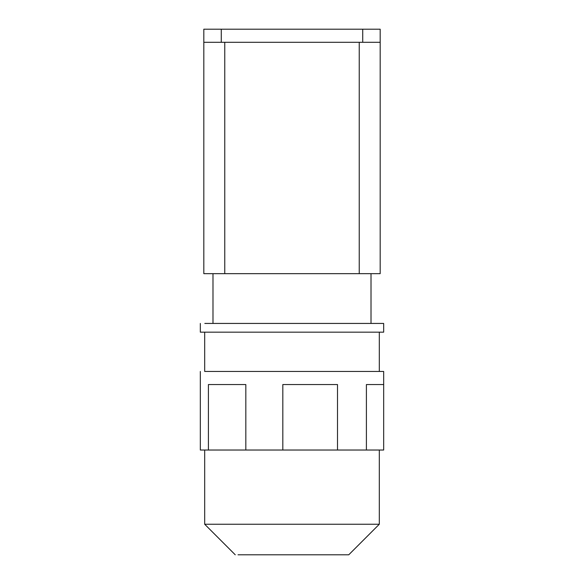 <?xml version="1.0" encoding="UTF-8"?>
<svg xmlns="http://www.w3.org/2000/svg" width="584" height="584" viewBox="0 0 584 584"><rect width="100%" height="100%" fill="white"/><g stroke="black" fill="none" stroke-linecap="round" stroke-linejoin="round"><path stroke-width="0.88" d="M200.327 323.434L200.327 332.165L383.673 332.165L383.673 323.434L204.809 323.434M235.25 554.8L204.692 524.242L379.308 524.242L348.75 554.8L238.024 554.8M204.809 371.453L383.673 371.453L383.673 450.03L337.501 450.03L337.501 384.549L282.817 384.549L282.817 450.03L200.327 450.03L200.327 371.453M383.673 450.03L383.673 384.549L366.402 384.549L366.402 450.03M245.827 450.03L245.827 384.549L208.415 384.549L208.415 450.03M282.817 450.03L337.501 450.03M371.015 273.662L371.015 323.434M212.985 273.662L212.985 323.434M203.816 29.2L203.816 42.296L203.816 29.2L221.278 29.2L221.278 42.296M359.233 42.296L203.816 42.296L203.816 273.662L359.233 273.662L359.233 42.296L380.184 42.296L380.184 29.2L221.278 29.2M359.233 273.662L380.184 273.662L380.184 42.296M362.722 29.2L362.722 42.296M224.767 273.662L224.767 42.296M204.692 332.165L204.692 371.453M379.308 332.165L379.308 371.453M204.692 524.242L204.692 450.03M379.308 524.242L379.308 450.03"/></g></svg>
